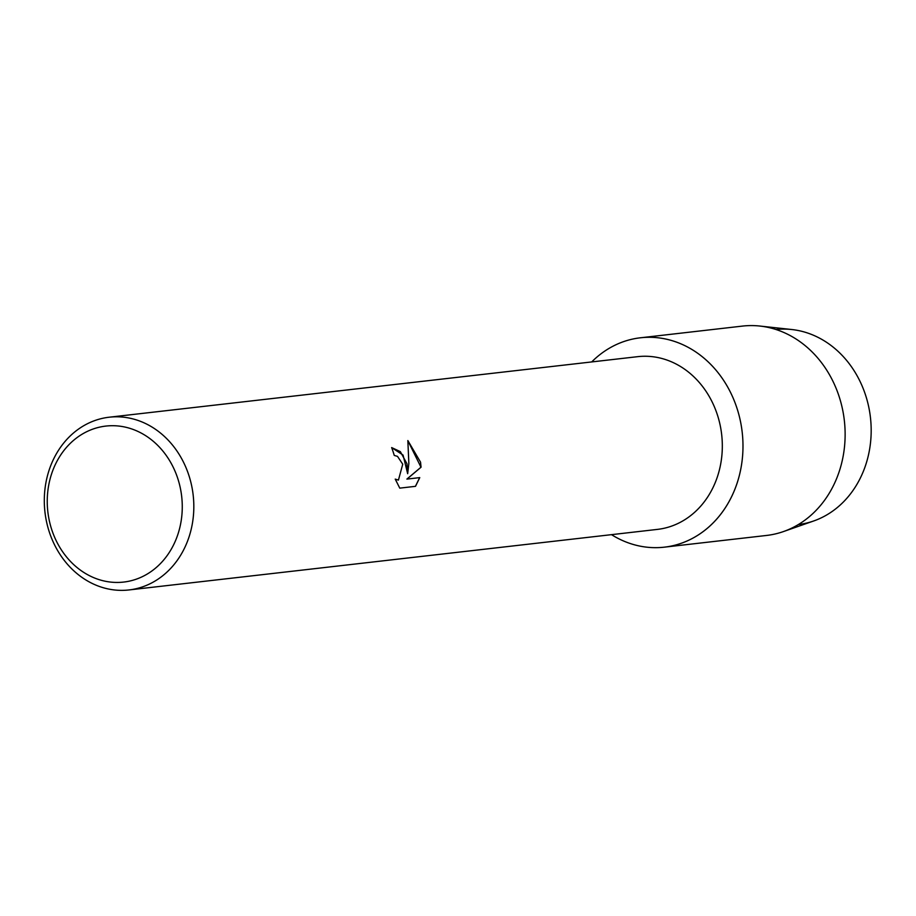<?xml version="1.0" encoding="UTF-8"?>
<svg xmlns="http://www.w3.org/2000/svg" width="916" height="916" viewBox="0 0 916 916"><rect width="100%" height="100%" fill="white"/><g stroke="black" fill="none" stroke-linecap="round" stroke-linejoin="round"><path stroke-width="1.37" d="M776.012 329.52A98.149 84.226 83.5 0 1 869.307 409.864A98.149 84.226 83.5 0 1 798.363 524.547M109.164 417.215L637.662 356.668A86.928 74.597 83.5 0 1 720.663 427.783A86.928 74.597 83.5 0 1 657.448 529.391L128.961 589.95A86.928 74.597 83.5 0 1 45.96 518.834A86.928 74.597 83.5 0 1 109.164 417.215A86.928 74.597 83.5 0 1 192.165 488.343A86.928 74.597 83.5 0 1 128.961 589.95M740.975 424.005A105.374 90.421 83.5 0 1 707.725 527.948A105.374 90.421 83.5 0 1 611.499 534.658A105.374 90.421 83.5 0 0 664.363 547.161A105.374 90.421 83.5 0 0 740.975 424.005A105.374 90.421 83.5 0 0 591.702 361.935A105.374 90.421 83.5 0 1 640.376 337.798A105.374 90.421 83.5 0 1 740.975 424.005M406.967 463.736L407.666 473.698L408.857 463.519L407.849 440.55L420.547 462.179L421.062 467.194L406.99 479.079L419.757 477.614L415.509 486.327L399.765 488.136L395.231 479.114L398.437 480.076L402.742 464.217L397.498 456.363L394.246 455.424A86.928 74.597 -96.5 0 0 391.647 447.58L400.338 451.622L406.967 463.736M180.773 490.312A78.501 67.36 83.5 0 1 128.916 581.225A78.501 67.36 83.5 0 1 48.743 517.838A78.501 67.36 83.5 0 1 100.6 426.925A78.501 67.36 83.5 0 1 180.773 490.312M391.647 447.58L403.063 455.08L407.666 473.698M398.38 480.087L395.277 479.24M415.429 486.339L419.665 477.637L406.899 479.091L420.971 467.206L407.872 440.665M640.376 337.798L742.521 326.085A105.374 90.421 83.5 0 1 759.868 326.05L791.768 329.52A98.149 84.226 83.5 0 1 869.307 409.864A98.149 84.226 83.5 0 1 813.694 520.975L783.42 531.578A105.374 90.421 83.5 0 1 766.509 535.459L664.363 547.161M759.868 326.05A105.374 90.421 83.5 0 1 843.121 412.303A105.374 90.421 83.5 0 1 783.42 531.578"/></g></svg>
